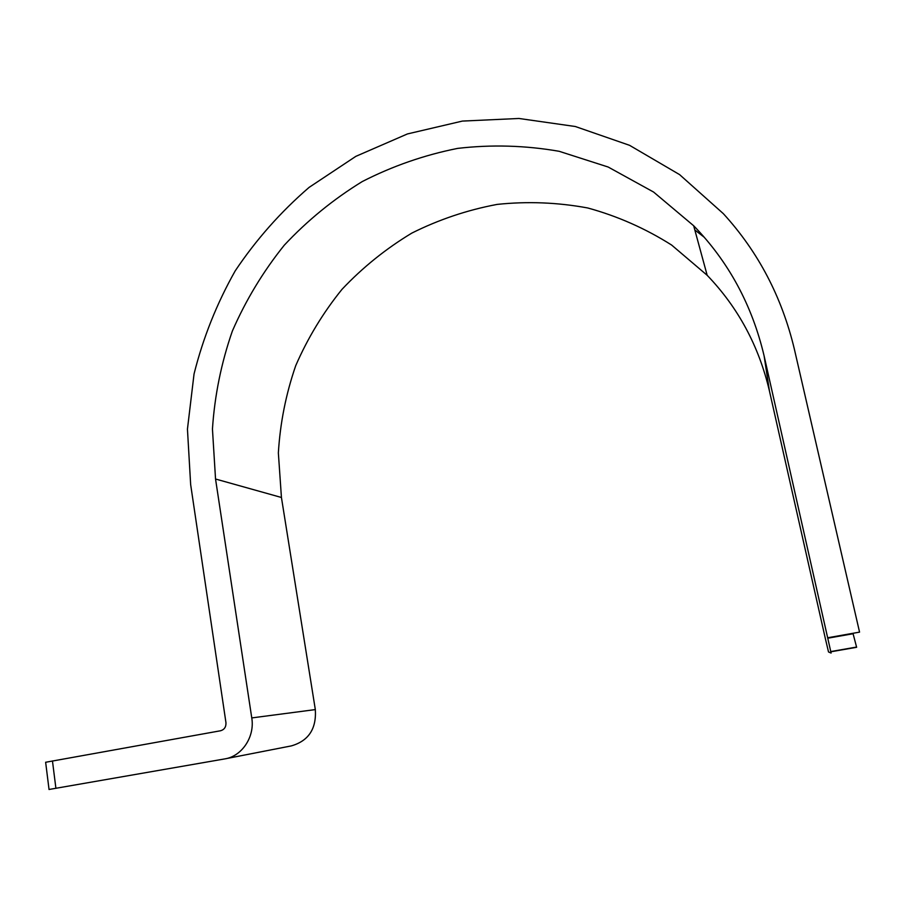 <?xml version="1.0" encoding="UTF-8"?>
<svg xmlns="http://www.w3.org/2000/svg" width="908" height="908" viewBox="0 0 908 908"><rect width="100%" height="100%" fill="white"/><g stroke="black" fill="none" stroke-linecap="round" stroke-linejoin="round"><path stroke-width="1.36" d="M764.127 355.981L769.416 390.883L825.372 638.642L828.516 651.955L831.104 653.056L764.127 355.981C752.153 305.236 728.67 261.833 693.678 225.763L653.578 192.042L608.167 167.027L559.192 151.307C525.38 145.416 491.534 144.451 457.655 148.39C424.263 155.041 392.46 166.107 362.247 181.566C333.349 199.306 307.347 220.531 284.249 245.228C263.093 271.583 245.796 300.207 232.346 331.091C221.291 362.894 214.651 395.536 212.449 429.041L215.537 479.015L251.766 717.922C255 736.683 242.005 756.33 224.719 758.918L49.043 789.472M225.91 758.679L291.286 745.911C308.55 740.939 316.563 728.829 315.326 709.591L281.435 497.482L278.359 452.944C280.152 423.083 285.941 393.981 295.724 365.663C307.676 338.162 323.1 312.715 342.01 289.323C362.678 267.44 385.945 248.701 411.812 233.106C438.859 219.577 467.302 210.009 497.153 204.402C527.423 201.213 557.614 202.405 587.748 207.977C617.395 216.081 645.361 228.43 671.636 245.058L707.173 275.294C738.125 307.528 758.872 346.05 769.416 390.883M45.638 762.266L220.565 730.758C224.389 729.635 226.183 726.911 225.944 722.586L190.657 484.6L187.445 429.132L194.051 373.948C203.108 337.776 216.83 303.42 235.217 270.856C256.045 239.757 280.663 211.939 309.083 187.4L355.834 156.358L407.431 133.941L462.365 121.082L518.956 118.471L575.354 126.518L629.573 145.325L679.581 174.608L723.347 213.664C758.225 251.845 781.901 297.018 794.375 349.194L859.558 632.127L827.858 637.734M704.268 237.272L694.813 229.951M830.911 651.785L856.63 647.29L853.089 633.739L827.96 638.176M251.766 717.922L315.326 709.591M52.46 760.927L55.91 788.348M215.537 479.015L281.435 497.482M45.638 762.221L49.043 789.506M693.678 225.763L707.173 275.294M856.505 647.075L830.865 651.547"/></g></svg>
